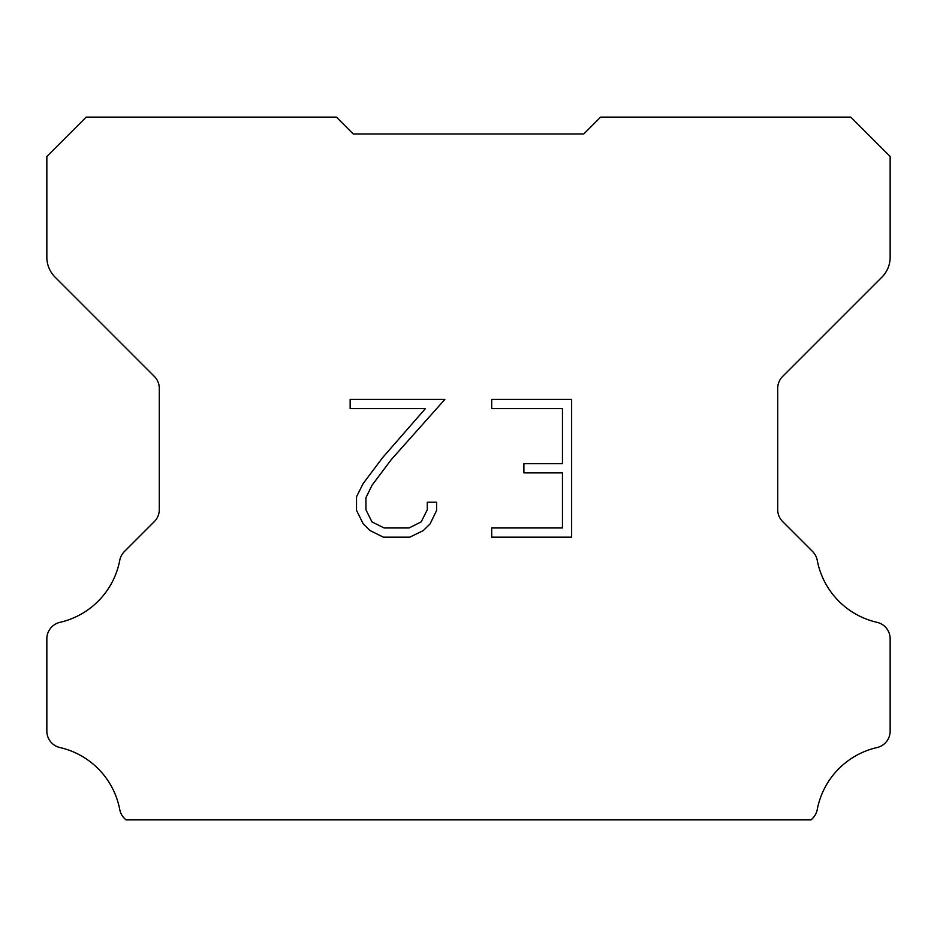 <?xml version="1.0" encoding="UTF-8"?>
<svg xmlns="http://www.w3.org/2000/svg" width="937" height="937" viewBox="0 0 937 937"><rect width="100%" height="100%" fill="white"/><g stroke="black" fill="none" stroke-linecap="round" stroke-linejoin="round"><path stroke-width="1.41" d="M562.458 527.976L562.458 472.88L523.9 472.88L523.9 463.698L562.458 463.698L562.458 408.602L491.702 408.602L491.702 399.42L571.64 399.42L571.64 537.159L491.702 537.159L491.702 527.976L562.458 527.976M436.607 502.232L436.607 510.489L430.06 523.935L423.243 530.623L409.797 537.159L383.338 537.159L369.974 530.518L363.158 523.795L356.528 510.349L356.528 496.715L363.158 483.539L382.624 457.631L425.398 408.602L350.157 408.602L350.157 399.42L444.852 399.42L391.233 459.657L372.13 485.12L365.945 497.676L365.945 509.775L371.954 521.886L384.147 527.976L409.071 527.976L421.181 521.862L427.284 509.775L427.284 502.232L436.607 502.232M342.005 122.747L353.249 133.991L583.751 133.991L600.617 117.125L850.796 117.125L890.15 156.479L890.15 257.277A28.11 28.11 0 0 1 881.916 277.153L782.653 376.416A16.866 16.866 0 0 0 777.71 388.34L777.71 509.646A16.866 16.866 0 0 0 782.653 521.581L812.59 551.518A16.866 16.866 0 0 1 817.24 560.303A78.708 78.708 0 0 0 877.044 622.344A16.866 16.866 0 0 1 890.15 638.776L890.15 731.118A16.866 16.866 0 0 1 877.044 747.55A78.708 78.708 0 0 0 817.24 809.591A16.866 16.866 0 0 1 812.59 818.376L811.091 819.875L125.909 819.875L124.41 818.376A16.866 16.866 0 0 1 119.76 809.591A78.708 78.708 0 0 0 59.956 747.55A16.866 16.866 0 0 1 46.85 731.118L46.85 638.776A16.866 16.866 0 0 1 59.956 622.344A78.708 78.708 0 0 0 119.76 560.303A16.866 16.866 0 0 1 124.41 551.518L154.347 521.581A16.866 16.866 0 0 0 159.29 509.646L159.29 388.34A16.866 16.866 0 0 0 154.347 376.416L55.084 277.153A28.11 28.11 0 0 1 46.85 257.277L46.85 156.479L86.204 117.125L336.383 117.125L353.249 133.991L583.751 133.991L594.995 122.747M353.249 133.991L583.751 133.991"/></g></svg>
